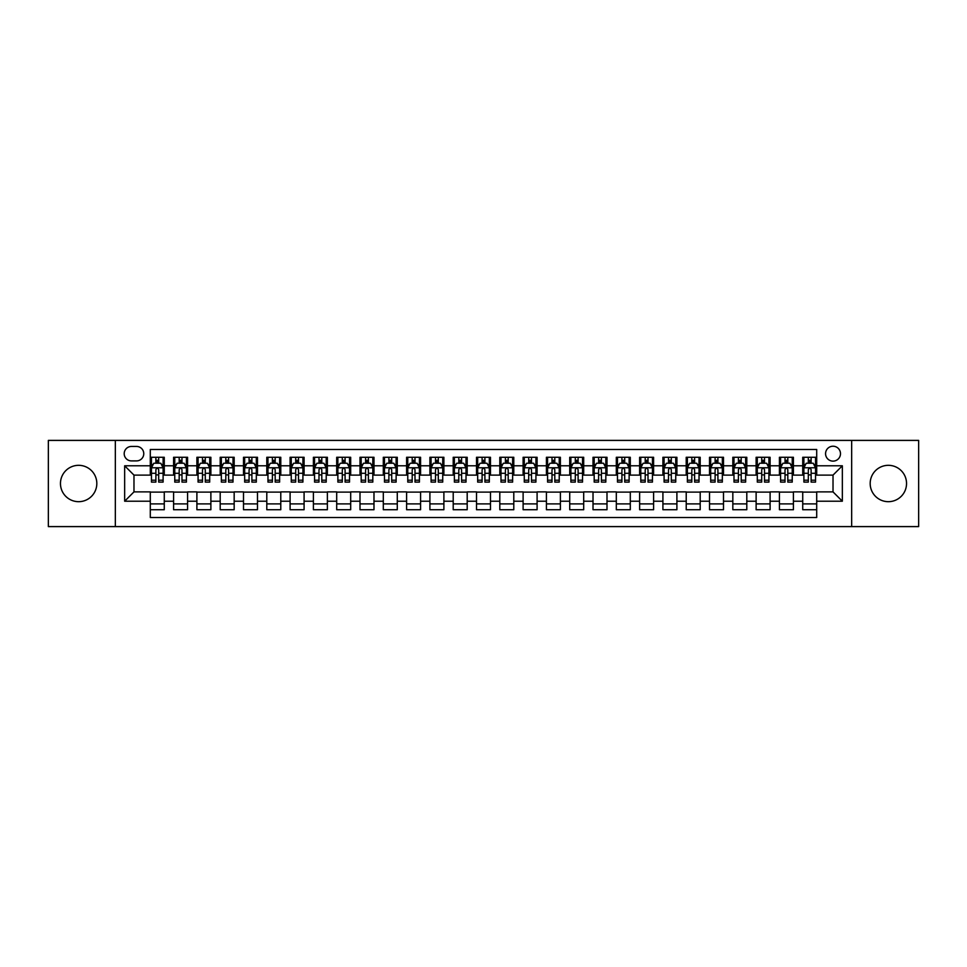 <?xml version="1.0" encoding="UTF-8"?>
<svg xmlns="http://www.w3.org/2000/svg" width="967" height="967" viewBox="0 0 967 967"><rect width="100%" height="100%" fill="white"/><g stroke="black" fill="none" stroke-linecap="round" stroke-linejoin="round"><path stroke-width="1.45" d="M888.359 465.32A18.18 18.18 0 0 0 870.179 483.5A18.18 18.18 0 0 0 888.359 501.68A18.18 18.18 0 0 0 906.538 483.5A18.18 18.18 0 0 0 888.359 465.32M78.641 465.32A18.18 18.18 0 0 0 60.462 483.5A18.18 18.18 0 0 0 78.641 501.68A18.18 18.18 0 0 0 96.821 483.5A18.18 18.18 0 0 0 78.641 465.32M833.022 446.222A7.458 7.458 0 0 0 825.564 453.68A7.458 7.458 0 0 0 833.022 461.126A7.458 7.458 0 0 0 840.48 453.68A7.458 7.458 0 0 0 833.022 446.222M851.661 526.604L918.65 526.604L918.65 440.396L851.661 440.396L851.661 526.604L115.339 526.604L115.339 440.396L48.35 440.396L48.35 526.604L115.339 526.604M816.704 457.282L802.731 457.282L802.731 465.792L793.411 465.792L793.411 475.111L802.731 475.111L802.731 465.792M793.411 465.792L793.411 457.282L779.426 457.282L779.426 465.792L770.107 465.792L770.107 475.111L779.426 475.111L779.426 465.792M770.107 465.792L770.107 457.282L756.121 457.282L756.121 465.792L746.802 465.792L746.802 475.111L756.121 475.111L756.121 465.792M746.802 465.792L746.802 457.282L732.829 457.282L732.829 465.792L723.497 465.792L723.497 475.111L732.829 475.111L732.829 465.792M723.497 465.792L723.497 457.282L709.524 457.282L709.524 465.792L700.205 465.792L700.205 475.111L709.524 475.111L709.524 465.792M700.205 465.792L700.205 457.282L686.219 457.282L686.219 465.792L676.9 465.792L676.9 475.111L686.219 475.111L686.219 465.792M676.9 465.792L676.9 457.282L662.915 457.282L662.915 465.792L653.595 465.792L653.595 475.111L662.915 475.111L662.915 465.792M653.595 465.792L653.595 457.282L639.622 457.282L639.622 465.792L630.303 465.792L630.303 475.111L639.622 475.111L639.622 465.792M630.303 465.792L630.303 457.282L616.317 457.282L616.317 465.792L606.998 465.792L606.998 475.111L616.317 475.111L616.317 465.792M606.998 465.792L606.998 457.282L593.013 457.282L593.013 465.792L583.693 465.792L583.693 475.111L593.013 475.111L593.013 465.792M583.693 465.792L583.693 457.282L569.72 457.282L569.72 465.792L560.389 465.792L560.389 475.111L569.72 475.111L569.72 465.792M560.389 465.792L560.389 457.282L546.415 457.282L546.415 465.792L537.096 465.792L537.096 475.111L546.415 475.111L546.415 465.792M537.096 465.792L537.096 457.282L523.111 457.282L523.111 465.792L513.791 465.792L513.791 475.111L523.111 475.111L523.111 465.792M513.791 465.792L513.791 457.282L499.806 457.282L499.806 465.792L490.487 465.792L490.487 475.111L499.806 475.111L499.806 465.792M490.487 465.792L490.487 457.282L476.513 457.282L476.513 465.792L467.194 465.792L467.194 475.111L476.513 475.111L476.513 465.792M467.194 465.792L467.194 457.282L453.209 457.282L453.209 465.792L443.889 465.792L443.889 475.111L453.209 475.111L453.209 465.792M443.889 465.792L443.889 457.282L429.904 457.282L429.904 465.792L420.585 465.792L420.585 475.111L429.904 475.111L429.904 465.792M420.585 465.792L420.585 457.282L406.611 457.282L406.611 465.792L397.28 465.792L397.28 475.111L406.611 475.111L406.611 465.792M397.28 465.792L397.28 457.282L383.307 457.282L383.307 465.792L373.987 465.792L373.987 475.111L383.307 475.111L383.307 465.792M373.987 465.792L373.987 457.282L360.002 457.282L360.002 465.792L350.683 465.792L350.683 475.111L360.002 475.111L360.002 465.792M350.683 465.792L350.683 457.282L336.697 457.282L336.697 465.792L327.378 465.792L327.378 475.111L336.697 475.111L336.697 465.792M327.378 465.792L327.378 457.282L313.405 457.282L313.405 465.792L304.085 465.792L304.085 475.111L313.405 475.111L313.405 465.792M304.085 465.792L304.085 457.282L290.1 457.282L290.1 465.792L280.781 465.792L280.781 475.111L290.1 475.111L290.1 465.792M280.781 465.792L280.781 457.282L266.795 457.282L266.795 465.792L257.476 465.792L257.476 475.111L266.795 475.111L266.795 465.792M257.476 465.792L257.476 457.282L243.503 457.282L243.503 465.792L234.171 465.792L234.171 475.111L243.503 475.111L243.503 465.792M234.171 465.792L234.171 457.282L220.198 457.282L220.198 465.792L210.879 465.792L210.879 475.111L220.198 475.111L220.198 465.792M210.879 465.792L210.879 457.282L196.893 457.282L196.893 465.792L187.574 465.792L187.574 475.111L196.893 475.111L196.893 465.792M187.574 465.792L187.574 457.282L173.589 457.282L173.589 475.111L164.269 475.111L164.269 457.282L150.296 457.282M150.296 509.718L164.269 509.718L164.269 491.889L173.589 491.889L173.589 509.718L187.574 509.718L187.574 491.889L196.893 491.889L196.893 501.208L187.574 501.208M196.893 501.208L196.893 509.718L210.879 509.718L210.879 491.889L220.198 491.889L220.198 501.208L210.879 501.208M220.198 501.208L220.198 509.718L234.171 509.718L234.171 491.889L243.503 491.889L243.503 501.208L234.171 501.208M243.503 501.208L243.503 509.718L257.476 509.718L257.476 491.889L266.795 491.889L266.795 501.208L257.476 501.208M266.795 501.208L266.795 509.718L280.781 509.718L280.781 491.889L290.1 491.889L290.1 501.208L280.781 501.208M290.1 501.208L290.1 509.718L304.085 509.718L304.085 491.889L313.405 491.889L313.405 501.208L304.085 501.208M313.405 501.208L313.405 509.718L327.378 509.718L327.378 491.889L336.697 491.889L336.697 501.208L327.378 501.208M336.697 501.208L336.697 509.718L350.683 509.718L350.683 491.889L360.002 491.889L360.002 501.208L350.683 501.208M360.002 501.208L360.002 509.718L373.987 509.718L373.987 491.889L383.307 491.889L383.307 501.208L373.987 501.208M383.307 501.208L383.307 509.718L397.28 509.718L397.28 491.889L406.611 491.889L406.611 501.208L397.28 501.208M406.611 501.208L406.611 509.718L420.585 509.718L420.585 491.889L429.904 491.889L429.904 501.208L420.585 501.208M429.904 501.208L429.904 509.718L443.889 509.718L443.889 491.889L453.209 491.889L453.209 501.208L443.889 501.208M453.209 501.208L453.209 509.718L467.194 509.718L467.194 491.889L476.513 491.889L476.513 501.208L467.194 501.208M476.513 501.208L476.513 509.718L490.487 509.718L490.487 491.889L499.806 491.889L499.806 501.208L490.487 501.208M499.806 501.208L499.806 509.718L513.791 509.718L513.791 491.889L523.111 491.889L523.111 501.208L513.791 501.208M523.111 501.208L523.111 509.718L537.096 509.718L537.096 491.889L546.415 491.889L546.415 501.208L537.096 501.208M546.415 501.208L546.415 509.718L560.389 509.718L560.389 491.889L569.72 491.889L569.72 501.208L560.389 501.208M569.72 501.208L569.72 509.718L583.693 509.718L583.693 491.889L593.013 491.889L593.013 501.208L583.693 501.208M593.013 501.208L593.013 509.718L606.998 509.718L606.998 491.889L616.317 491.889L616.317 501.208L606.998 501.208M616.317 501.208L616.317 509.718L630.303 509.718L630.303 491.889L639.622 491.889L639.622 501.208L630.303 501.208M639.622 501.208L639.622 509.718L653.595 509.718L653.595 491.889L662.915 491.889L662.915 501.208L653.595 501.208M662.915 501.208L662.915 509.718L676.9 509.718L676.9 491.889L686.219 491.889L686.219 501.208L676.9 501.208M686.219 501.208L686.219 509.718L700.205 509.718L700.205 491.889L709.524 491.889L709.524 501.208L700.205 501.208M709.524 501.208L709.524 509.718L723.497 509.718L723.497 491.889L732.829 491.889L732.829 501.208L723.497 501.208M732.829 501.208L732.829 509.718L746.802 509.718L746.802 491.889L756.121 491.889L756.121 501.208L746.802 501.208M756.121 501.208L756.121 509.718L770.107 509.718L770.107 491.889L779.426 491.889L779.426 501.208L770.107 501.208M779.426 501.208L779.426 509.718L793.411 509.718L793.411 491.889L802.731 491.889L802.731 501.208L793.411 501.208M131.415 460.896L136.54 460.896A7.228 7.228 0 0 0 143.769 453.68A7.228 7.228 0 0 0 136.54 446.452L131.415 446.452A7.228 7.228 0 0 0 124.199 453.68A7.228 7.228 0 0 0 131.415 460.896M851.661 440.396L115.339 440.396M816.704 465.792L816.704 449.486L150.296 449.486L150.296 475.111L133.978 475.111L133.978 491.889L150.296 491.889L150.296 517.514L816.704 517.514L816.704 491.889L833.022 491.889L833.022 475.111L816.704 475.111L816.704 465.792L842.342 465.792L842.342 501.208L816.704 501.208M150.296 501.208L124.658 501.208L124.658 465.792L150.296 465.792M802.731 501.208L802.731 509.718L816.704 509.718M150.296 463.108L151.456 463.108M155.88 463.108L158.685 463.108M163.109 463.108L164.269 463.108M150.296 474.882L151.456 474.882M155.88 474.882L158.685 474.882M163.109 474.882L164.269 474.882M150.296 492.118L164.269 492.118M150.296 503.892L164.269 503.892M173.589 474.882L174.761 474.882M179.185 474.882L181.977 474.882M186.413 474.882L187.574 474.882M173.589 463.108L174.761 463.108M179.185 463.108L181.977 463.108M186.413 463.108L187.574 463.108M173.589 492.118L187.574 492.118M173.589 503.892L187.574 503.892M196.893 492.118L210.879 492.118M196.893 503.892L210.879 503.892M196.893 463.108L198.066 463.108M202.49 463.108L205.282 463.108M209.706 463.108L210.879 463.108M196.893 474.882L198.066 474.882M202.49 474.882L205.282 474.882M209.706 474.882L210.879 474.882M220.198 492.118L234.171 492.118M220.198 503.892L234.171 503.892M220.198 463.108L221.358 463.108M225.794 463.108L228.587 463.108M233.011 463.108L234.171 463.108M220.198 474.882L221.358 474.882M225.794 474.882L228.587 474.882M233.011 474.882L234.171 474.882M243.503 492.118L257.476 492.118M243.503 503.892L257.476 503.892M243.503 463.108L244.663 463.108M249.087 463.108L251.891 463.108M256.315 463.108L257.476 463.108M243.503 474.882L244.663 474.882M249.087 474.882L251.891 474.882M256.315 474.882L257.476 474.882M266.795 492.118L280.781 492.118M266.795 503.892L280.781 503.892M266.795 463.108L267.968 463.108M272.392 463.108L275.184 463.108M279.62 463.108L280.781 463.108M266.795 474.882L267.968 474.882M272.392 474.882L275.184 474.882M279.62 474.882L280.781 474.882M290.1 492.118L304.085 492.118M290.1 503.892L304.085 503.892M290.1 463.108L291.26 463.108M295.697 463.108L298.489 463.108M302.913 463.108L304.085 463.108M290.1 474.882L291.26 474.882M295.697 474.882L298.489 474.882M302.913 474.882L304.085 474.882M313.405 492.118L327.378 492.118M313.405 503.892L327.378 503.892M313.405 463.108L314.565 463.108M318.989 463.108L321.793 463.108M326.217 463.108L327.378 463.108M313.405 474.882L314.565 474.882M318.989 474.882L321.793 474.882M326.217 474.882L327.378 474.882M336.697 492.118L350.683 492.118M336.697 503.892L350.683 503.892M336.697 463.108L337.87 463.108M342.294 463.108L345.086 463.108M349.522 463.108L350.683 463.108M336.697 474.882L337.87 474.882M342.294 474.882L345.086 474.882M349.522 474.882L350.683 474.882M360.002 492.118L373.987 492.118M360.002 503.892L373.987 503.892M360.002 463.108L361.175 463.108M365.599 463.108L368.391 463.108M372.815 463.108L373.987 463.108M360.002 474.882L361.175 474.882M365.599 474.882L368.391 474.882M372.815 474.882L373.987 474.882M383.307 492.118L397.28 492.118M383.307 503.892L397.28 503.892M383.307 463.108L384.467 463.108M388.891 463.108L391.695 463.108M396.119 463.108L397.28 463.108M383.307 474.882L384.467 474.882M388.891 474.882L391.695 474.882M396.119 474.882L397.28 474.882M406.611 492.118L420.585 492.118M406.611 503.892L420.585 503.892M406.611 463.108L407.772 463.108M412.196 463.108L415 463.108M419.424 463.108L420.585 463.108M406.611 474.882L407.772 474.882M412.196 474.882L415 474.882M419.424 474.882L420.585 474.882M429.904 492.118L443.889 492.118M429.904 503.892L443.889 503.892M429.904 463.108L431.077 463.108M435.501 463.108L438.293 463.108M442.729 463.108L443.889 463.108M429.904 474.882L431.077 474.882M435.501 474.882L438.293 474.882M442.729 474.882L443.889 474.882M453.209 492.118L467.194 492.118M453.209 503.892L467.194 503.892M453.209 463.108L454.369 463.108M458.805 463.108L461.597 463.108M466.021 463.108L467.194 463.108M453.209 474.882L454.369 474.882M458.805 474.882L461.597 474.882M466.021 474.882L467.194 474.882M476.513 492.118L490.487 492.118M476.513 503.892L490.487 503.892M476.513 463.108L477.674 463.108M482.098 463.108L484.902 463.108M489.326 463.108L490.487 463.108M476.513 474.882L477.674 474.882M482.098 474.882L484.902 474.882M489.326 474.882L490.487 474.882M499.806 492.118L513.791 492.118M499.806 503.892L513.791 503.892M499.806 463.108L500.979 463.108M505.403 463.108L508.195 463.108M512.631 463.108L513.791 463.108M499.806 474.882L500.979 474.882M505.403 474.882L508.195 474.882M512.631 474.882L513.791 474.882M523.111 492.118L537.096 492.118M523.111 503.892L537.096 503.892M523.111 463.108L524.271 463.108M528.707 463.108L531.499 463.108M535.923 463.108L537.096 463.108M523.111 474.882L524.271 474.882M528.707 474.882L531.499 474.882M535.923 474.882L537.096 474.882M546.415 492.118L560.389 492.118M546.415 503.892L560.389 503.892M546.415 463.108L547.576 463.108M552 463.108L554.804 463.108M559.228 463.108L560.389 463.108M546.415 474.882L547.576 474.882M552 474.882L554.804 474.882M559.228 474.882L560.389 474.882M569.72 492.118L583.693 492.118M569.72 503.892L583.693 503.892M569.72 463.108L570.881 463.108M575.305 463.108L578.109 463.108M582.533 463.108L583.693 463.108M569.72 474.882L570.881 474.882M575.305 474.882L578.109 474.882M582.533 474.882L583.693 474.882M593.013 492.118L606.998 492.118M593.013 503.892L606.998 503.892M593.013 463.108L594.185 463.108M598.609 463.108L601.401 463.108M605.826 463.108L606.998 463.108M593.013 474.882L594.185 474.882M598.609 474.882L601.401 474.882M605.826 474.882L606.998 474.882M616.317 492.118L630.303 492.118M616.317 503.892L630.303 503.892M616.317 463.108L617.478 463.108M621.914 463.108L624.706 463.108M629.13 463.108L630.303 463.108M616.317 474.882L617.478 474.882M621.914 474.882L624.706 474.882M629.13 474.882L630.303 474.882M639.622 492.118L653.595 492.118M639.622 503.892L653.595 503.892M639.622 463.108L640.783 463.108M645.207 463.108L648.011 463.108M652.435 463.108L653.595 463.108M639.622 474.882L640.783 474.882M645.207 474.882L648.011 474.882M652.435 474.882L653.595 474.882M662.915 492.118L676.9 492.118M662.915 503.892L676.9 503.892M662.915 463.108L664.087 463.108M668.511 463.108L671.303 463.108M675.74 463.108L676.9 463.108M662.915 474.882L664.087 474.882M668.511 474.882L671.303 474.882M675.74 474.882L676.9 474.882M686.219 492.118L700.205 492.118M686.219 503.892L700.205 503.892M686.219 463.108L687.38 463.108M691.816 463.108L694.608 463.108M699.032 463.108L700.205 463.108M686.219 474.882L687.38 474.882M691.816 474.882L694.608 474.882M699.032 474.882L700.205 474.882M709.524 492.118L723.497 492.118M709.524 503.892L723.497 503.892M709.524 463.108L710.685 463.108M715.109 463.108L717.913 463.108M722.337 463.108L723.497 463.108M709.524 474.882L710.685 474.882M715.109 474.882L717.913 474.882M722.337 474.882L723.497 474.882M732.829 492.118L746.802 492.118M732.829 503.892L746.802 503.892M732.829 463.108L733.989 463.108M738.413 463.108L741.206 463.108M745.642 463.108L746.802 463.108M732.829 474.882L733.989 474.882M738.413 474.882L741.206 474.882M745.642 474.882L746.802 474.882M756.121 492.118L770.107 492.118M756.121 503.892L770.107 503.892M756.121 463.108L757.294 463.108M761.718 463.108L764.51 463.108M768.934 463.108L770.107 463.108M756.121 474.882L757.294 474.882M761.718 474.882L764.51 474.882M768.934 474.882L770.107 474.882M779.426 492.118L793.411 492.118M779.426 503.892L793.411 503.892M779.426 463.108L780.587 463.108M785.023 463.108L787.815 463.108M792.239 463.108L793.411 463.108M779.426 474.882L780.587 474.882M785.023 474.882L787.815 474.882M792.239 474.882L793.411 474.882M802.731 492.118L816.704 492.118M802.731 503.892L816.704 503.892M802.731 463.108L803.891 463.108M808.315 463.108L811.12 463.108M815.544 463.108L816.704 463.108M802.731 474.882L803.891 474.882M808.315 474.882L811.12 474.882M815.544 474.882L816.704 474.882M133.978 475.111L124.658 465.792M133.978 491.889L124.658 501.208M842.342 465.792L833.022 475.111M842.342 501.208L833.022 491.889M158.685 460.316L155.88 460.316M163.109 480.2L158.685 480.2L158.685 482.098L163.109 482.098L163.109 467.883L160.776 463.229L153.789 463.229L151.456 467.883L151.456 482.098L155.88 482.098L155.88 480.2L151.456 480.2M151.456 467.883L151.456 457.282M163.109 467.883L163.109 457.282M155.88 463.229L155.88 457.282M158.685 457.282L158.685 463.229M158.685 480.2L158.685 469.636C157.754 467.835 156.823 467.835 155.88 469.636L155.88 480.2M181.977 460.316L179.185 460.316M186.413 480.2L181.977 480.2L181.977 482.098L186.413 482.098L186.413 467.883L184.081 463.229L177.094 463.229L174.761 467.883L174.761 482.098L179.185 482.098L179.185 480.2L174.761 480.2M174.761 467.883L174.761 457.282M186.413 467.883L186.413 457.282M179.185 463.229L179.185 457.282M181.977 457.282L181.977 463.229M181.977 480.2L181.977 469.636C181.047 467.835 180.116 467.835 179.185 469.636L179.185 480.2M205.282 460.316L202.49 460.316M209.706 480.2L205.282 480.2L205.282 482.098L209.706 482.098L209.706 467.883L207.385 463.229L200.387 463.229L198.066 467.883L198.066 482.098L202.49 482.098L202.49 480.2L198.066 480.2M198.066 467.883L198.066 457.282M209.706 467.883L209.706 457.282M202.49 463.229L202.49 457.282M205.282 457.282L205.282 463.229M205.282 480.2L205.282 469.636C204.351 467.835 203.421 467.835 202.49 469.636L202.49 480.2M228.587 460.316L225.794 460.316M233.011 480.2L228.587 480.2L228.587 482.098L233.011 482.098L233.011 467.883L230.678 463.229L223.691 463.229L221.358 467.883L221.358 482.098L225.794 482.098L225.794 480.2L221.358 480.2M221.358 467.883L221.358 457.282M233.011 467.883L233.011 457.282M225.794 463.229L225.794 457.282M228.587 457.282L228.587 463.229M228.587 480.2L228.587 469.636C227.656 467.835 226.725 467.835 225.794 469.636L225.794 480.2M251.891 460.316L249.087 460.316M256.315 480.2L251.891 480.2L251.891 482.098L256.315 482.098L256.315 467.883L253.983 463.229L246.996 463.229L244.663 467.883L244.663 482.098L249.087 482.098L249.087 480.2L244.663 480.2M244.663 467.883L244.663 457.282M256.315 467.883L256.315 457.282M249.087 463.229L249.087 457.282M251.891 457.282L251.891 463.229M251.891 480.2L251.891 469.636C250.961 467.835 250.018 467.835 249.087 469.636L249.087 480.2M275.184 460.316L272.392 460.316M279.62 480.2L275.184 480.2L275.184 482.098L279.62 482.098L279.62 467.883L277.287 463.229L270.289 463.229L267.968 467.883L267.968 482.098L272.392 482.098L272.392 480.2L267.968 480.2M267.968 467.883L267.968 457.282M279.62 467.883L279.62 457.282M272.392 463.229L272.392 457.282M275.184 457.282L275.184 463.229M275.184 480.2L275.184 469.636C274.253 467.835 273.323 467.835 272.392 469.636L272.392 480.2M298.489 460.316L295.697 460.316M302.913 480.2L298.489 480.2L298.489 482.098L302.913 482.098L302.913 467.883L300.58 463.229L293.593 463.229L291.26 467.883L291.26 482.098L295.697 482.098L295.697 480.2L291.26 480.2M291.26 467.883L291.26 457.282M302.913 467.883L302.913 457.282M295.697 463.229L295.697 457.282M298.489 457.282L298.489 463.229M298.489 480.2L298.489 469.636C297.558 467.835 296.627 467.835 295.697 469.636L295.697 480.2M321.793 460.316L318.989 460.316M326.217 480.2L321.793 480.2L321.793 482.098L326.217 482.098L326.217 467.883L323.885 463.229L316.898 463.229L314.565 467.883L314.565 482.098L318.989 482.098L318.989 480.2L314.565 480.2M314.565 467.883L314.565 457.282M326.217 467.883L326.217 457.282M318.989 463.229L318.989 457.282M321.793 457.282L321.793 463.229M321.793 480.2L321.793 469.636C320.863 467.835 319.932 467.835 318.989 469.636L318.989 480.2M345.086 460.316L342.294 460.316M349.522 480.2L345.086 480.2L345.086 482.098L349.522 482.098L349.522 467.883L347.189 463.229L340.203 463.229L337.87 467.883L337.87 482.098L342.294 482.098L342.294 480.2L337.87 480.2M337.87 467.883L337.87 457.282M349.522 467.883L349.522 457.282M342.294 463.229L342.294 457.282M345.086 457.282L345.086 463.229M345.086 480.2L345.086 469.636C344.155 467.835 343.225 467.835 342.294 469.636L342.294 480.2M368.391 460.316L365.599 460.316M372.815 480.2L368.391 480.2L368.391 482.098L372.815 482.098L372.815 467.883L370.494 463.229L363.495 463.229L361.175 467.883L361.175 482.098L365.599 482.098L365.599 480.2L361.175 480.2M361.175 467.883L361.175 457.282M372.815 467.883L372.815 457.282M365.599 463.229L365.599 457.282M368.391 457.282L368.391 463.229M368.391 480.2L368.391 469.636C367.46 467.835 366.529 467.835 365.599 469.636L365.599 480.2M391.695 460.316L388.891 460.316M396.119 480.2L391.695 480.2L391.695 482.098L396.119 482.098L396.119 467.883L393.787 463.229L386.8 463.229L384.467 467.883L384.467 482.098L388.891 482.098L388.891 480.2L384.467 480.2M384.467 467.883L384.467 457.282M396.119 467.883L396.119 457.282M388.891 463.229L388.891 457.282M391.695 457.282L391.695 463.229M391.695 480.2L391.695 469.636C390.765 467.835 389.834 467.835 388.891 469.636L388.891 480.2M415 460.316L412.196 460.316M419.424 480.2L415 480.2L415 482.098L419.424 482.098L419.424 467.883L417.091 463.229L410.105 463.229L407.772 467.883L407.772 482.098L412.196 482.098L412.196 480.2L407.772 480.2M407.772 467.883L407.772 457.282M419.424 467.883L419.424 457.282M412.196 463.229L412.196 457.282M415 457.282L415 463.229M415 480.2L415 469.636C414.069 467.835 413.127 467.835 412.196 469.636L412.196 480.2M438.293 460.316L435.501 460.316M442.729 480.2L438.293 480.2L438.293 482.098L442.729 482.098L442.729 467.883L440.396 463.229L433.397 463.229L431.077 467.883L431.077 482.098L435.501 482.098L435.501 480.2L431.077 480.2M431.077 467.883L431.077 457.282M442.729 467.883L442.729 457.282M435.501 463.229L435.501 457.282M438.293 457.282L438.293 463.229M438.293 480.2L438.293 469.636C437.362 467.835 436.431 467.835 435.501 469.636L435.501 480.2M461.597 460.316L458.805 460.316M466.021 480.2L461.597 480.2L461.597 482.098L466.021 482.098L466.021 467.883L463.689 463.229L456.702 463.229L454.369 467.883L454.369 482.098L458.805 482.098L458.805 480.2L454.369 480.2M454.369 467.883L454.369 457.282M466.021 467.883L466.021 457.282M458.805 463.229L458.805 457.282M461.597 457.282L461.597 463.229M461.597 480.2L461.597 469.636C460.667 467.835 459.736 467.835 458.805 469.636L458.805 480.2M484.902 460.316L482.098 460.316M489.326 480.2L484.902 480.2L484.902 482.098L489.326 482.098L489.326 467.883L486.993 463.229L480.007 463.229L477.674 467.883L477.674 482.098L482.098 482.098L482.098 480.2L477.674 480.2M477.674 467.883L477.674 457.282M489.326 467.883L489.326 457.282M482.098 463.229L482.098 457.282M484.902 457.282L484.902 463.229M484.902 480.2L484.902 469.636C483.971 467.835 483.041 467.835 482.098 469.636L482.098 480.2M508.195 460.316L505.403 460.316M512.631 480.2L508.195 480.2L508.195 482.098L512.631 482.098L512.631 467.883L510.298 463.229L503.311 463.229L500.979 467.883L500.979 482.098L505.403 482.098L505.403 480.2L500.979 480.2M500.979 467.883L500.979 457.282M512.631 467.883L512.631 457.282M505.403 463.229L505.403 457.282M508.195 457.282L508.195 463.229M508.195 480.2L508.195 469.636C507.264 467.835 506.333 467.835 505.403 469.636L505.403 480.2M531.499 460.316L528.707 460.316M535.923 480.2L531.499 480.2L531.499 482.098L535.923 482.098L535.923 467.883L533.603 463.229L526.604 463.229L524.271 467.883L524.271 482.098L528.707 482.098L528.707 480.2L524.271 480.2M524.271 467.883L524.271 457.282M535.923 467.883L535.923 457.282M528.707 463.229L528.707 457.282M531.499 457.282L531.499 463.229M531.499 480.2L531.499 469.636C530.569 467.835 529.638 467.835 528.707 469.636L528.707 480.2M554.804 460.316L552 460.316M559.228 480.2L554.804 480.2L554.804 482.098L559.228 482.098L559.228 467.883L556.895 463.229L549.909 463.229L547.576 467.883L547.576 482.098L552 482.098L552 480.2L547.576 480.2M547.576 467.883L547.576 457.282M559.228 467.883L559.228 457.282M552 463.229L552 457.282M554.804 457.282L554.804 463.229M554.804 480.2L554.804 469.636C553.873 467.835 552.943 467.835 552 469.636L552 480.2M578.109 460.316L575.305 460.316M582.533 480.2L578.109 480.2L578.109 482.098L582.533 482.098L582.533 467.883L580.2 463.229L573.213 463.229L570.881 467.883L570.881 482.098L575.305 482.098L575.305 480.2L570.881 480.2M570.881 467.883L570.881 457.282M582.533 467.883L582.533 457.282M575.305 463.229L575.305 457.282M578.109 457.282L578.109 463.229M578.109 480.2L578.109 469.636C577.178 467.835 576.235 467.835 575.305 469.636L575.305 480.2M601.401 460.316L598.609 460.316M605.826 480.2L601.401 480.2L601.401 482.098L605.826 482.098L605.826 467.883L603.505 463.229L596.506 463.229L594.185 467.883L594.185 482.098L598.609 482.098L598.609 480.2L594.185 480.2M594.185 467.883L594.185 457.282M605.826 467.883L605.826 457.282M598.609 463.229L598.609 457.282M601.401 457.282L601.401 463.229M601.401 480.2L601.401 469.636C600.471 467.835 599.54 467.835 598.609 469.636L598.609 480.2M624.706 460.316L621.914 460.316M629.13 480.2L624.706 480.2L624.706 482.098L629.13 482.098L629.13 467.883L626.797 463.229L619.811 463.229L617.478 467.883L617.478 482.098L621.914 482.098L621.914 480.2L617.478 480.2M617.478 467.883L617.478 457.282M629.13 467.883L629.13 457.282M621.914 463.229L621.914 457.282M624.706 457.282L624.706 463.229M624.706 480.2L624.706 469.636C623.775 467.835 622.845 467.835 621.914 469.636L621.914 480.2M648.011 460.316L645.207 460.316M652.435 480.2L648.011 480.2L648.011 482.098L652.435 482.098L652.435 467.883L650.102 463.229L643.115 463.229L640.783 467.883L640.783 482.098L645.207 482.098L645.207 480.2L640.783 480.2M640.783 467.883L640.783 457.282M652.435 467.883L652.435 457.282M645.207 463.229L645.207 457.282M648.011 457.282L648.011 463.229M648.011 480.2L648.011 469.636C647.08 467.835 646.149 467.835 645.207 469.636L645.207 480.2M671.303 460.316L668.511 460.316M675.74 480.2L671.303 480.2L671.303 482.098L675.74 482.098L675.74 467.883L673.407 463.229L666.42 463.229L664.087 467.883L664.087 482.098L668.511 482.098L668.511 480.2L664.087 480.2M664.087 467.883L664.087 457.282M675.74 467.883L675.74 457.282M668.511 463.229L668.511 457.282M671.303 457.282L671.303 463.229M671.303 480.2L671.303 469.636C670.373 467.835 669.442 467.835 668.511 469.636L668.511 480.2M694.608 460.316L691.816 460.316M699.032 480.2L694.608 480.2L694.608 482.098L699.032 482.098L699.032 467.883L696.711 463.229L689.713 463.229L687.38 467.883L687.38 482.098L691.816 482.098L691.816 480.2L687.38 480.2M687.38 467.883L687.38 457.282M699.032 467.883L699.032 457.282M691.816 463.229L691.816 457.282M694.608 457.282L694.608 463.229M694.608 480.2L694.608 469.636C693.677 467.835 692.747 467.835 691.816 469.636L691.816 480.2M717.913 460.316L715.109 460.316M722.337 480.2L717.913 480.2L717.913 482.098L722.337 482.098L722.337 467.883L720.004 463.229L713.017 463.229L710.685 467.883L710.685 482.098L715.109 482.098L715.109 480.2L710.685 480.2M710.685 467.883L710.685 457.282M722.337 467.883L722.337 457.282M715.109 463.229L715.109 457.282M717.913 457.282L717.913 463.229M717.913 480.2L717.913 469.636C716.982 467.835 716.051 467.835 715.109 469.636L715.109 480.2M741.206 460.316L738.413 460.316M745.642 480.2L741.206 480.2L741.206 482.098L745.642 482.098L745.642 467.883L743.309 463.229L736.322 463.229L733.989 467.883L733.989 482.098L738.413 482.098L738.413 480.2L733.989 480.2M733.989 467.883L733.989 457.282M745.642 467.883L745.642 457.282M738.413 463.229L738.413 457.282M741.206 457.282L741.206 463.229M741.206 480.2L741.206 469.636C740.275 467.835 739.344 467.835 738.413 469.636L738.413 480.2M764.51 460.316L761.718 460.316M768.934 480.2L764.51 480.2L764.51 482.098L768.934 482.098L768.934 467.883L766.613 463.229L759.615 463.229L757.294 467.883L757.294 482.098L761.718 482.098L761.718 480.2L757.294 480.2M757.294 467.883L757.294 457.282M768.934 467.883L768.934 457.282M761.718 463.229L761.718 457.282M764.51 457.282L764.51 463.229M764.51 480.2L764.51 469.636C763.579 467.835 762.649 467.835 761.718 469.636L761.718 480.2M787.815 460.316L785.023 460.316M792.239 480.2L787.815 480.2L787.815 482.098L792.239 482.098L792.239 467.883L789.906 463.229L782.919 463.229L780.587 467.883L780.587 482.098L785.023 482.098L785.023 480.2L780.587 480.2M780.587 467.883L780.587 457.282M792.239 467.883L792.239 457.282M785.023 463.229L785.023 457.282M787.815 457.282L787.815 463.229M787.815 480.2L787.815 469.636C786.884 467.835 785.953 467.835 785.023 469.636L785.023 480.2M811.12 460.316L808.315 460.316M815.544 480.2L811.12 480.2L811.12 482.098L815.544 482.098L815.544 467.883L813.211 463.229L806.224 463.229L803.891 467.883L803.891 482.098L808.315 482.098L808.315 480.2L803.891 480.2M803.891 467.883L803.891 457.282M815.544 467.883L815.544 457.282M808.315 463.229L808.315 457.282M811.12 457.282L811.12 463.229M811.12 480.2L811.12 469.636C810.189 467.835 809.258 467.835 808.315 469.636L808.315 480.2M173.589 501.208L164.269 501.208M173.589 465.792L164.269 465.792M163.048 467.774L151.517 467.774M151.456 464.511L153.149 464.511M161.416 464.511L163.109 464.511M155.88 473.286L151.456 473.286M163.109 473.286L158.685 473.286M158.685 461.803L155.88 461.803M186.353 467.774L174.822 467.774M174.761 464.511L176.453 464.511M184.721 464.511L186.413 464.511M179.185 473.286L174.761 473.286M186.413 473.286L181.977 473.286M181.977 461.803L179.185 461.803M209.658 467.774L198.114 467.774M198.066 464.511L199.746 464.511M208.026 464.511L209.706 464.511M202.49 473.286L198.066 473.286M209.706 473.286L205.282 473.286M205.282 461.803L202.49 461.803M232.95 467.774L221.419 467.774M221.358 464.511L223.051 464.511M231.318 464.511L233.011 464.511M225.794 473.286L221.358 473.286M233.011 473.286L228.587 473.286M228.587 461.803L225.794 461.803M256.255 467.774L244.724 467.774M244.663 464.511L246.355 464.511M254.623 464.511L256.315 464.511M249.087 473.286L244.663 473.286M256.315 473.286L251.891 473.286M251.891 461.803L249.087 461.803M279.56 467.774L268.016 467.774M267.968 464.511L269.648 464.511M277.928 464.511L279.62 464.511M272.392 473.286L267.968 473.286M279.62 473.286L275.184 473.286M275.184 461.803L272.392 461.803M302.852 467.774L291.321 467.774M291.26 464.511L292.953 464.511M301.233 464.511L302.913 464.511M295.697 473.286L291.26 473.286M302.913 473.286L298.489 473.286M298.489 461.803L295.697 461.803M326.157 467.774L314.626 467.774M314.565 464.511L316.257 464.511M324.525 464.511L326.217 464.511M318.989 473.286L314.565 473.286M326.217 473.286L321.793 473.286M321.793 461.803L318.989 461.803M349.462 467.774L337.93 467.774M337.87 464.511L339.562 464.511M347.83 464.511L349.522 464.511M342.294 473.286L337.87 473.286M349.522 473.286L345.086 473.286M345.086 461.803L342.294 461.803M372.766 467.774L361.223 467.774M361.175 464.511L362.855 464.511M371.135 464.511L372.815 464.511M365.599 473.286L361.175 473.286M372.815 473.286L368.391 473.286M368.391 461.803L365.599 461.803M396.059 467.774L384.528 467.774M384.467 464.511L386.159 464.511M394.427 464.511L396.119 464.511M388.891 473.286L384.467 473.286M396.119 473.286L391.695 473.286M391.695 461.803L388.891 461.803M419.364 467.774L407.832 467.774M407.772 464.511L409.464 464.511M417.732 464.511L419.424 464.511M412.196 473.286L407.772 473.286M419.424 473.286L415 473.286M415 461.803L412.196 461.803M442.668 467.774L431.125 467.774M431.077 464.511L432.757 464.511M441.037 464.511L442.729 464.511M435.501 473.286L431.077 473.286M442.729 473.286L438.293 473.286M438.293 461.803L435.501 461.803M465.961 467.774L454.43 467.774M454.369 464.511L456.061 464.511M464.329 464.511L466.021 464.511M458.805 473.286L454.369 473.286M466.021 473.286L461.597 473.286M461.597 461.803L458.805 461.803M489.266 467.774L477.734 467.774M477.674 464.511L479.366 464.511M487.634 464.511L489.326 464.511M482.098 473.286L477.674 473.286M489.326 473.286L484.902 473.286M484.902 461.803L482.098 461.803M512.57 467.774L501.039 467.774M500.979 464.511L502.671 464.511M510.939 464.511L512.631 464.511M505.403 473.286L500.979 473.286M512.631 473.286L508.195 473.286M508.195 461.803L505.403 461.803M535.875 467.774L524.332 467.774M524.271 464.511L525.963 464.511M534.243 464.511L535.923 464.511M528.707 473.286L524.271 473.286M535.923 473.286L531.499 473.286M531.499 461.803L528.707 461.803M559.168 467.774L547.636 467.774M547.576 464.511L549.268 464.511M557.536 464.511L559.228 464.511M552 473.286L547.576 473.286M559.228 473.286L554.804 473.286M554.804 461.803L552 461.803M582.472 467.774L570.941 467.774M570.881 464.511L572.573 464.511M580.841 464.511L582.533 464.511M575.305 473.286L570.881 473.286M582.533 473.286L578.109 473.286M578.109 461.803L575.305 461.803M605.777 467.774L594.234 467.774M594.185 464.511L595.865 464.511M604.145 464.511L605.826 464.511M598.609 473.286L594.185 473.286M605.826 473.286L601.401 473.286M601.401 461.803L598.609 461.803M629.07 467.774L617.538 467.774M617.478 464.511L619.17 464.511M627.438 464.511L629.13 464.511M621.914 473.286L617.478 473.286M629.13 473.286L624.706 473.286M624.706 461.803L621.914 461.803M652.374 467.774L640.843 467.774M640.783 464.511L642.475 464.511M650.743 464.511L652.435 464.511M645.207 473.286L640.783 473.286M652.435 473.286L648.011 473.286M648.011 461.803L645.207 461.803M675.679 467.774L664.148 467.774M664.087 464.511L665.767 464.511M674.047 464.511L675.74 464.511M668.511 473.286L664.087 473.286M675.74 473.286L671.303 473.286M671.303 461.803L668.511 461.803M698.984 467.774L687.44 467.774M687.38 464.511L689.072 464.511M697.352 464.511L699.032 464.511M691.816 473.286L687.38 473.286M699.032 473.286L694.608 473.286M694.608 461.803L691.816 461.803M722.276 467.774L710.745 467.774M710.685 464.511L712.377 464.511M720.645 464.511L722.337 464.511M715.109 473.286L710.685 473.286M722.337 473.286L717.913 473.286M717.913 461.803L715.109 461.803M745.581 467.774L734.05 467.774M733.989 464.511L735.682 464.511M743.949 464.511L745.642 464.511M738.413 473.286L733.989 473.286M745.642 473.286L741.206 473.286M741.206 461.803L738.413 461.803M768.886 467.774L757.342 467.774M757.294 464.511L758.974 464.511M767.254 464.511L768.934 464.511M761.718 473.286L757.294 473.286M768.934 473.286L764.51 473.286M764.51 461.803L761.718 461.803M792.178 467.774L780.647 467.774M780.587 464.511L782.279 464.511M790.547 464.511L792.239 464.511M785.023 473.286L780.587 473.286M792.239 473.286L787.815 473.286M787.815 461.803L785.023 461.803M815.483 467.774L803.952 467.774M803.891 464.511L805.584 464.511M813.851 464.511L815.544 464.511M808.315 473.286L803.891 473.286M815.544 473.286L811.12 473.286M811.12 461.803L808.315 461.803"/></g></svg>
